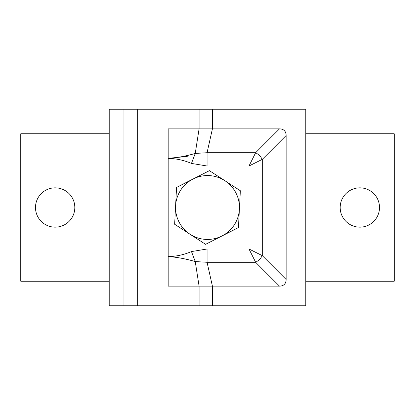 <?xml version="1.0" encoding="UTF-8"?>
<svg xmlns="http://www.w3.org/2000/svg" width="415" height="415" viewBox="0 0 415 415"><rect width="100%" height="100%" fill="white"/><g stroke="black" fill="none" stroke-linecap="round" stroke-linejoin="round"><path stroke-width="0.62" d="M340.191 207.5A19.655 19.655 0 0 1 369.677 190.475A19.655 19.655 0 0 1 369.677 224.525A19.655 19.655 0 0 1 340.191 207.5M35.493 207.5A19.655 19.655 0 0 1 64.979 190.475A19.655 19.655 0 0 1 64.979 224.525A19.655 19.655 0 0 1 35.493 207.5M305.788 133.78L394.25 133.78L394.25 281.22L305.788 281.22M109.212 281.22L20.75 281.22L20.75 133.78L109.212 133.78M191.471 163.427L195.237 153.441C185.033 156.377 176.017 158.011 168.184 158.354C176.271 158.566 184.032 160.257 191.471 163.427L207.064 166L249 166L262.28 159.36A9.83 5.348 -135 0 0 255.64 152.72L249 166L249 249L255.64 262.28A9.83 5.348 -45 0 0 262.28 255.64L249 249L207.064 249L207.064 262.28L212.413 286.132L168.184 286.132L168.184 256.646C176.012 256.984 185.028 258.623 195.237 261.559L207.064 262.28L255.64 262.28L279.492 286.132L212.413 286.132L212.413 305.788L109.212 305.788L109.212 109.212L305.788 109.212L305.788 305.788L212.413 305.788M187.243 156.413L168.184 158.354L168.184 128.868L279.492 128.868A18.073 9.83 -45 0 1 286.132 135.508L286.132 279.492A18.073 9.83 45 0 1 279.492 286.132M207.064 166L207.064 152.72L195.237 153.441L199.086 128.868L199.086 109.212M207.064 249L191.471 251.573L195.237 261.559L199.086 286.132L199.086 305.788M191.471 251.573C184.032 254.743 176.271 256.434 168.184 256.646L168.184 158.354M212.413 109.212L212.413 128.868L207.064 152.72L255.64 152.72L279.492 128.868M168.184 128.868L190.34 128.868M239.403 209.16L238.443 227.576L222.015 235.953A31.945 31.945 0 0 0 224.883 180.701L240.358 190.739L239.403 209.16M205.586 244.336L190.117 234.299A31.945 31.945 0 0 0 222.015 235.953L205.586 244.336M174.642 224.261L175.597 205.84A31.945 31.945 0 0 0 190.117 234.299L174.642 224.261M192.985 179.047L209.414 170.664L224.883 180.701A31.945 31.945 0 0 0 175.597 205.84L176.557 187.424L192.985 179.047M286.132 279.492L262.28 255.64L262.28 159.36L286.132 135.508M137.282 109.212L137.282 305.788M123.955 109.212L123.955 305.788"/></g></svg>
